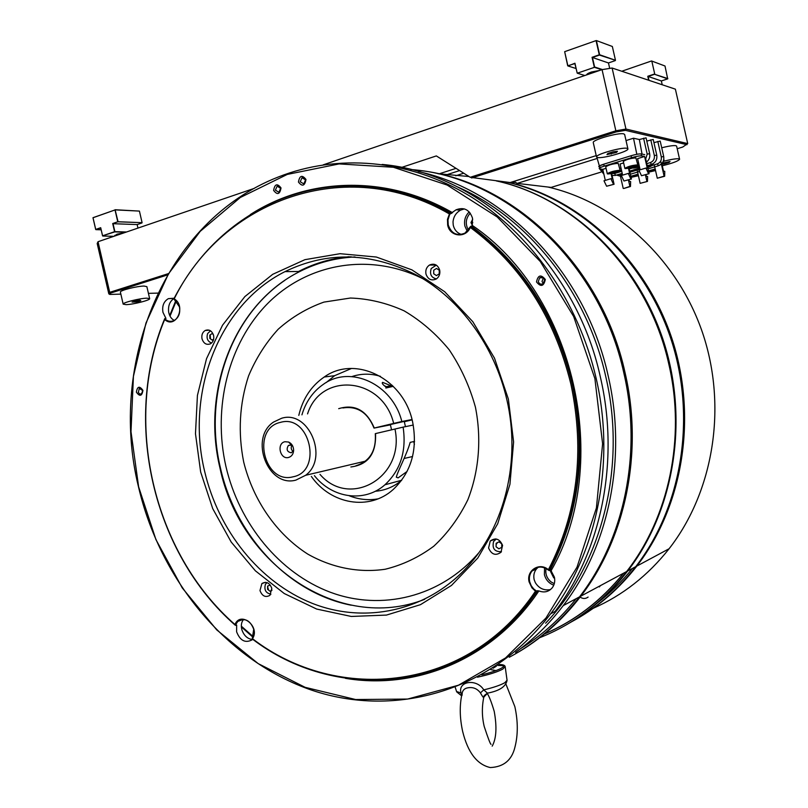 <?xml version="1.0" encoding="UTF-8"?>
<svg xmlns="http://www.w3.org/2000/svg" width="808" height="808" viewBox="0 0 808 808"><rect width="100%" height="100%" fill="white"/><g stroke="black" fill="none" stroke-linecap="round" stroke-linejoin="round"><path stroke-width="1.21" d="M497.627 181.073C569.721 197.697 635.664 258.52 662.681 338.532C689.598 418.564 674.731 510.121 627.725 570.973C610.02 593.729 589.335 611.808 565.64 625.22M570.539 622.352C595.516 608.929 617.251 590.365 635.745 566.66C682.235 506.586 696.981 416.322 670.438 337.451C643.784 258.611 578.68 198.647 507.363 182.224M544.552 633.846C574.932 620.877 601.243 600.677 623.483 573.246M599.374 586.911L600.374 585.659M580.104 597.102C582.922 598.93 585.588 598.92 588.113 597.072M417.16 170.215C510.363 179.154 601.526 263.59 625.099 372.882C643.592 452.51 625.483 538.29 580.841 596.142C562.045 620.584 540.087 639.906 514.959 654.106M539.704 637.694C573.539 624.342 602.515 602.293 626.634 571.549C668.792 517.514 685.962 438.118 668.913 364.58C648.905 272.66 576.397 198.354 496.314 180.911M468.983 176.518L437.865 173.69M623.665 573.145C601.334 600.748 574.892 621.039 544.319 634.038M338.693 408.666C354.752 403.768 366.62 410.222 374.276 428.028L374.023 428.099C367.68 412.504 357.298 405.788 342.895 407.959M301.929 414.847C305.828 401.697 312.979 391.516 323.392 384.305C350.258 364.691 392.567 383.921 401.839 421.524L393.678 423.402C382.406 376.77 320.816 371.478 307.555 413.898M393.678 423.402L374.276 428.028M404.242 421.382L390.355 424.564M390.426 424.846L374.023 428.099M412.11 419.877L404.323 421.736M412.08 419.766L410.242 420.2L412.1 419.837M401.839 421.524L412.019 419.514M386.052 387.082C382.729 384.618 381.598 383.053 382.639 382.376L390.84 385.658M351.894 376.589C361.196 373.468 370.721 373.387 380.447 376.336M407.101 471.448L398.112 477.871L396.324 477.195C397.496 471.63 406.848 454.46 410.171 442.38L414.565 441.38L410.161 442.38M355.904 465.761C369.913 461.317 376.366 450.622 375.296 433.654L375.548 433.583C376.306 453.672 368.084 464.792 350.864 466.963M375.548 433.583L403.111 427.129C406.646 450.955 400.576 470.175 384.921 484.79C364.499 502.98 332.199 498.294 314.423 475.68M413.262 425.048L403.111 427.129M401.606 480.366C393.809 486.87 385.032 490.496 375.266 491.254M319.968 474.357C349.662 509.101 405.394 477.265 394.961 428.998M384.598 385.881L386.487 386.668M385.759 386.85L392.274 385.365M393.264 386.345L385.83 388.022M412.575 456.52L404.202 458.459M280.467 422.372C250.955 428.432 263.903 484.719 292.981 476.821C323.109 471.468 309.817 413.595 280.467 422.372M295.88 480.114C267.943 487.951 248.915 438.209 273.548 422.069L281.659 418.251C308.696 409.666 329.159 458.015 305.636 475.286L295.88 480.114M288.537 457.479C291.668 456.51 293.375 454.116 293.637 450.298C293.486 446.37 291.829 443.622 288.658 442.047L284.921 441.724C276.316 443.41 280.093 459.853 288.537 457.479M292.728 446.087L291.365 445.097L288.385 445.471C286.082 449.48 287.052 451.914 291.304 452.773L293.627 450.5M291.9 445.37C290.698 447.733 291.112 449.773 293.152 451.48M597.324 603.01C610.202 593.082 621.928 581.548 632.482 568.408M508.707 182.376C579.902 198.778 644.895 258.621 671.499 337.31C697.991 416.019 683.265 506.101 636.835 566.075C619.352 588.517 598.9 606.354 575.488 619.605M593.224 608.293C622.655 595.375 647.945 575.518 669.105 548.743C713.454 491.88 727.594 407.04 702.617 332.987C677.518 258.974 615.888 202.596 547.925 187.022M515.655 182.426L511.171 182.224M596.223 155.621L510.141 182.547L470.206 177.295L615.938 130.775L625.947 129.048L687.719 143.592L675.387 89.163L612.111 68.023L625.947 129.048L625.382 130.341L616.11 131.946L602.061 69.629L323.22 164.842M438.896 173.912L456.045 168.357M597.203 158.439L517.191 183.386L551.137 187.406L600.889 172.134M677.215 148.722L682.72 147.036L687.719 143.592M686.962 144.693L625.382 130.341M616.11 131.946L471.64 177.992M167.468 274.952L110.676 293.051L109.716 292.344L168.216 273.68M110.676 293.051L109.838 294.435L108.817 293.849L97.192 243.511L98.031 241.723L109.716 292.344L108.817 293.849L110.221 293.809M470.206 177.295L436.34 155.924L401.515 167.448M254.247 188.385L98.031 241.723M602.061 69.629L612.111 68.023M463.731 173.205L455.742 175.78M109.838 294.435L120.857 294.132M148.419 293.365L157.893 293.102M459.58 170.589L444.854 175.346M517.191 183.386L513.949 181.356M636.835 154.308L633.502 138.219L626.028 140.572M595.021 150.328L595.557 152.702M603.808 164.418L599.314 165.812L596.89 157.338M636.654 154.267L636.007 154.469M642.037 154.106L639.37 139.521L633.502 138.219M639.37 139.521L646.067 137.855L649.662 153.722L647.198 154.096L643.592 138.198M600.223 167.064L600.334 167.579M603.879 174.174L599.597 168.832M646.794 141.077L653.217 139.481L656.773 155.156M653.935 142.622L660.197 141.077L663.701 156.54L661.308 156.914L657.793 141.42M639.502 166.973L633.906 168.054L639.047 167.094L638.825 166.125M632.109 168.044L633.906 168.054M636.765 166.135L636.906 166.731L635.623 166.509L637.573 165.913L637.775 166.882M631.391 167.7L639.158 165.468L637.573 165.913L639.28 166.004M635.613 166.458L633.028 167.912L630.998 167.801M633.028 167.912L636.906 166.731M647.703 167.68L652.066 165.559L652.813 164.458M639.34 169.266L640.057 169.407M647.531 166.933L649.874 166.216L647.44 166.539M651.985 164.276L649.874 166.216M650.723 166.367L647.612 167.306M640.007 169.205L637.643 168.66M655.187 169.003L648.43 170.922M648.713 172.154L655.54 170.559M655.318 169.579L649.784 171.367L655.419 170.023M652.046 170.256L652.228 171.054M628.947 179.77L629.311 181.386L630.644 181.578L630.472 186.486L623.786 188.486L629.897 186.406L628.422 179.921M645.935 174.649L646.299 176.275L647.602 176.477L647.471 181.406L640.148 183.345L647.471 181.406M646.905 181.325L645.43 174.801M661.792 163.6L663.489 171.104L664.762 171.326L664.661 176.265L657.278 178.225L664.115 176.174L660.702 161.105M663.348 161.085L663.641 160.166M629.897 186.406L630.472 186.486M623.21 188.405L620.13 174.871M637.118 170.023L640.148 183.345M654.238 164.832L657.278 178.225M664.115 176.174L664.661 176.265M606.061 168.327L602.788 169.337L599.617 168.832C598.385 168.428 599.91 167.529 604.192 166.135L603.758 164.186L631.068 155.742C635.775 154.368 639.138 153.762 641.178 153.934L644.744 154.641M604.192 166.135L631.513 157.701C636.219 156.338 639.593 155.732 641.623 155.893L644.602 156.469L637.603 158.621L640.148 169.811M641.481 175.72L649.066 173.71L641.481 175.72L638.916 170.185L645.925 168.054L648.491 173.609M644.602 156.469L647.279 168.296L645.925 168.054M623.948 181.002L631.462 179.012L623.948 181.002L621.352 175.518L628.281 173.417L630.876 178.922M628.472 168.337L629.674 173.629L628.281 173.417M631.462 179.012L629.018 168.236M623.645 162.923L620.09 164.014L622.615 175.134M606.616 186.234L614.07 184.254L606.616 186.234L603.99 180.79L610.848 178.709L613.464 184.163M611.08 173.669L612.272 178.911L610.848 178.709M614.07 184.254L611.636 173.558M605.293 180.386L602.788 169.337M649.066 173.71L645.845 159.479M601.142 167.216L599.183 166.903C597.95 166.488 599.475 165.589 603.758 164.186M149.632 298.596L146.874 286.658L144.066 286.062C137.067 286.072 119.736 290.466 120.382 292.062L120.402 292.163M146.854 298.172C139.875 298.263 122.543 302.626 123.169 304.131L126.088 304.646C133.189 304.495 150.197 300.202 149.652 298.687L146.854 298.172M140.794 300.758L140.127 300.273L135.744 300.93L132.047 302.091L137.118 301.909L140.794 300.758M136.855 300.768L137.118 301.909M137.956 228.088L137.148 224.584L113.039 223.695L114.877 231.643L126.533 231.987M125.836 232.229L114.766 231.896L102.566 235.815L114.585 231.694L112.706 223.533L118.049 221.735L142.087 222.675L139.42 211.09L115.1 209.737L118.049 221.735M112.706 223.533L117.756 221.786L142.087 222.675M139.42 211.09L115.312 209.888M137.148 224.584L141.976 222.937M124.513 232.684L117.019 234.199L114.867 235.734M102.747 236.027L113.888 236.31M117.756 221.786L115.019 209.939L93.011 217.685L95.718 229.432L100.697 227.704L102.566 235.815M115.019 209.939L93.021 217.746M102.616 235.875L100.717 227.967L95.9 229.634L101.141 229.795M95.698 229.482L92.981 217.746M538.189 567.246L536.451 568.943C534.048 572.034 533.29 575.619 534.169 579.71L535.351 582.699C539.037 588.456 544.087 590.759 550.49 589.577M548.693 570.317L548.39 569.731C577.488 513.383 584.992 451.531 570.913 384.194C554.48 317.392 520.938 265.125 470.296 227.422L472.276 225.412C574.67 294.536 612.929 463.257 551.066 570.761L548.693 570.317C542.582 565.782 537.027 566.004 532.028 570.983C529.634 574.074 528.856 577.69 529.705 581.831L531.189 585.669L533.704 588.931L536.28 590.9L538.896 590.911C544.208 592.931 548.662 591.88 552.268 587.77C554.51 584.719 555.227 581.184 554.399 577.175L551.066 570.761L550.561 571.529L553.743 577.892L554.561 577.983M280.649 188.405L280.396 190.516M305.525 179.74L305.121 182.174M543.35 277.861L542.016 281.467L543.34 283.507M174.033 298.506C169.761 301.303 167.973 305.828 168.67 312.08C169.478 316.191 171.367 318.978 174.326 320.423M464.398 208.908L460.55 210.141C456.035 212.696 453.52 216.655 453.015 222.008L453.258 225.23C454.46 229.987 457.207 233.058 461.479 234.451M550.612 613.827C490.113 693.527 391.163 718.938 307.899 688.83C224.361 658.369 159.913 578.619 138.481 486.83C108.05 363.085 164.691 221.261 278.406 176.952C337.168 153.773 407.737 158.853 468.994 195.566C530.008 232.563 578.356 300.738 596.142 378.296C615.716 462.499 597.001 553.036 550.612 613.827L555.106 611.404C601.263 550.985 619.898 461.075 600.465 377.477C575.518 261.853 479.306 172.922 382.144 164.428M544.572 279.841C543.582 277.326 541.936 276.649 539.633 277.821L538.31 281.568C539.31 284.083 540.966 284.749 543.269 283.568L544.572 279.841M545.319 279.497C540.976 274.175 538.027 274.983 536.492 281.931C540.825 287.254 543.764 286.446 545.319 279.497M472.276 225.412L472.498 218.12C469.408 209.595 463.944 206.828 456.086 209.807L450.207 213.817L449.389 215.231L447.975 219.998L448.238 224.967C451.409 233.653 456.995 236.36 464.994 233.098L470.317 226.775M243.602 619.443C241.35 622.089 240.784 625.543 241.895 629.816C243.996 635.734 247.581 638.966 252.631 639.522M536.926 591.052L527.17 604.384C457.247 694.304 334.29 701.809 252.237 638.936L253.722 629.25C250.127 620.18 244.824 617.565 237.835 621.392L235.33 625.049L236.663 625.049L236.613 631.826C240.239 640.946 245.561 643.521 252.601 639.562L252.813 639.35M470.296 227.422C465.822 238.572 449.804 236.815 447.662 225.078L447.481 219.332L449.43 213.969C345.339 153.469 222.24 200.909 174.195 298.859L173.871 298.809C197.404 253.641 231.664 220.998 276.639 200.879C333.098 177.467 391.123 181.638 450.723 213.403M470.731 226.291C521.796 264.115 555.611 316.655 572.165 383.921C586.335 451.712 578.7 513.938 549.268 570.579M502.576 545.37C499.667 538.825 495.567 537.36 490.244 540.996L488.577 547.986C491.506 554.571 495.637 556.005 500.98 552.278L502.576 545.37M439.683 270.064C437.704 264.711 434.29 263.034 429.452 265.054C426.473 267.165 425.311 270.155 425.968 274.033C427.977 279.447 431.421 281.093 436.31 278.982C439.209 276.861 440.34 273.892 439.683 270.064M436.451 278.891C431.209 277.659 429.472 274.205 431.23 268.529L436.259 265.145M213.605 335.482C211.959 330.755 209.151 329.088 205.192 330.482C202.444 332.26 201.384 335.047 202.01 338.835C203.677 343.592 206.494 345.248 210.484 343.804C213.191 342.016 214.231 339.239 213.605 335.482M210.191 334.865L210.474 338.865M271.811 588.355C269.599 582.77 266.297 581.164 261.903 583.538L259.974 590.557C262.206 596.183 265.519 597.769 269.923 595.334L271.811 588.355M267.589 586.79L268.66 590.173M548.39 569.731C539.572 561.782 525.988 570.539 529.139 581.972L531.937 587.84L534.856 590.648L536.28 590.9M200.657 472.013L195.475 433.734L197.425 395.415L206.525 358.691L222.513 325.23L244.854 296.597L272.71 274.316L304.929 259.671L340.047 253.692L376.346 257.035L411.908 269.862L444.713 291.749L472.821 321.715L494.496 358.166L508.363 399.031L513.605 441.925L509.939 484.305L497.708 523.736L477.791 558.025L451.5 585.416L420.463 604.677L386.456 615.08L351.288 616.454L316.685 609.06L284.244 593.526L255.368 570.802L231.209 542.057L212.736 508.646L200.657 472.013M506.798 399.455C494.516 346.087 460.409 299.445 417.473 275.528C371.71 252.217 327.563 250.904 285.032 271.609C218.513 304.889 185.567 392.85 204.586 471.135C218.423 530.593 259.449 582.174 312.039 603.263C364.57 624.099 426.18 611.636 467.155 567.115C504.717 526.735 521.13 460.631 506.798 399.455M424.634 599.354C338.582 632.916 239.794 563.913 219.958 467.933C201.232 390.85 233.997 304.222 299.839 271.488C317.049 262.741 335.441 257.893 355.005 256.954M174.174 298.233L168.387 298.637C163.741 301.424 161.933 305.99 162.963 312.343L165.963 318.483L164.761 318.928C167.741 321.473 170.882 321.998 174.185 320.493C178.719 317.675 180.477 313.12 179.447 306.848L173.962 299.011M305.979 179.477C302.152 174.619 299.637 175.467 298.445 182.032C302.263 186.89 304.778 186.042 305.979 179.477M305.565 179.911L302.03 177.72L300.223 181.719L303.778 183.911L305.565 179.911M281.012 187.921C277.245 183.093 274.781 183.931 273.619 190.425C277.376 195.253 279.841 194.415 281.012 187.921M280.639 188.345L277.154 186.153L275.387 190.112L278.881 192.294L280.639 188.345M142.925 390.365C139.521 385.689 137.34 386.285 136.38 392.163C139.784 396.839 141.966 396.243 142.925 390.365M142.723 390.537L139.299 388.436L138.319 392.526L139.733 393.981L141.521 393.91L142.723 390.537M138.623 486.79L155.904 539.552L182.244 587.911L216.736 629.886L258.186 663.61L305.111 687.325L355.651 699.536L407.616 699.061L458.5 685.204L505.555 657.944L545.945 618.049L577.003 567.176L596.415 507.949L602.606 443.764L594.89 378.578L573.66 316.534L540.32 261.55L497.162 216.928L447.127 185.042L393.385 167.266L339.128 163.913L287.274 174.417L240.299 197.495L200.192 231.361L168.417 273.962L145.965 323.059L133.421 376.387L130.997 431.694L138.623 486.79M235.431 625.362C152.813 553.419 122.079 420.736 164.731 318.615M164.761 318.928L164.65 319.524C175.75 329.603 186.729 306.06 174.195 298.859M164.65 319.524C122.463 421.12 152.985 552.874 234.966 624.554L235.33 625.049M252.227 638.704L252.5 638.714C260.58 626.675 240.501 610.585 234.966 624.554M252.5 638.714C338.108 704.485 468.448 691.658 535.512 591.092M450.207 213.817L449.43 213.969M349.167 256.722C331.684 258.318 315.211 263.034 299.728 270.892L298.546 271.498M497.274 542.713L496.122 544.4M469.206 211.898C465.287 215.746 463.843 220.483 464.893 226.099L467.276 231.341M471.387 221.746L471.337 222.594M241.319 626.15L253.278 636.714M545.632 623.19C601.485 564.681 626.978 467.186 605.778 376.629C586.83 291.163 528.089 217.897 457.742 187.012M418.382 171.579C505.485 190.223 585.78 273.154 608.222 376.084C627.26 458.055 608.818 546.279 563.247 605.596C549.238 623.988 533.341 639.593 515.554 652.399M253.035 637.28L241.36 626.937M509.303 657.247C536.199 642.875 559.621 622.736 579.548 596.839C624.261 538.875 642.39 452.914 623.867 373.114C599.849 261.55 505.596 176.225 410.676 169.508M576.276 598.597C560.035 619.039 541.431 635.755 520.473 648.743M544.541 567.792L544.41 574.619C545.804 579.821 548.925 583.346 553.773 585.174M169.71 315.504L175.892 300.435M176.316 300.849L170.013 316.14M497.415 542.643L496.122 544.531M326.139 382.598L334.633 375.68L351.409 368.499M298.798 415.373C302.768 398.718 311.242 385.941 324.22 377.023C355.156 354.692 403.828 378.356 412.636 422.049C417.807 449.723 411.322 472.215 393.183 489.527C369.236 511.212 330.745 504.323 311.332 476.417M475.427 407.161C481.709 438.885 478.993 471.276 467.842 499.758C458.995 517.827 447.642 533.31 433.785 546.208C418.827 557.298 402.636 564.974 385.204 569.246C358.691 573.145 331.805 567.721 307.737 554.086C276.477 534.068 253.278 500.425 243.703 462.095C237.835 432.472 239.461 403.758 248.571 375.922C255.944 358.378 265.812 342.814 278.184 329.24C291.789 317.14 307.04 308.09 323.937 302.101L350.43 298.031C368.701 298.657 386.598 302.929 404.121 310.838C420.998 320.776 436.027 333.755 449.197 349.783C460.924 367.246 469.67 386.375 475.427 407.161M478.629 552.975C440.532 597.324 381.285 611.232 330.341 592.254C279.326 573.054 239.239 523.715 225.947 466.539C212.534 407.838 228.088 343.703 267.61 303.576C307.121 263.65 369.175 251.894 423.16 278.841M351.268 605.222C288.305 592.991 235.522 535.704 220.412 467.852C203.485 397.172 228.896 318.16 284.81 280.366M299.637 271.488C315.736 263.166 332.926 258.267 351.207 256.782M377.982 498.869C368.266 500.536 358.691 499.506 349.258 495.779M270.266 585.053L267.589 586.133L267.599 589.335L270.003 591.224L272.023 590.133M266.953 582.608L265.388 584.396C263.974 589.88 265.822 593.143 270.922 594.183M551.389 571.135L550.561 571.529M546.057 568.479C545.107 573.933 546.834 578.457 551.238 582.033L554.298 583.659M554.48 577.538L553.743 577.892M456.571 691.507L461.014 692.981C457.52 681.063 476.771 678.276 483.76 689.88L480.417 692.87C482.376 696.395 483.487 697.9 483.75 697.395L484.073 696.233M498.98 664.489C504.404 664.59 505.283 665.782 501.606 668.065C497.546 670.307 490.941 672.549 481.79 674.811M480.417 692.87C477.286 688.729 473.276 687.022 468.377 687.729C464.863 688.174 462.802 689.951 462.196 693.042L462.055 695.355M507.071 680.336C505.828 686.669 499.294 690.941 487.456 693.143L487.87 693.032M491.052 744.33C490.416 744.33 488.123 738.381 484.204 726.453C481.932 716.837 481.77 707.141 483.75 697.395C485.063 695.92 481.578 697.243 487.456 693.143L483.76 689.88C493.506 687.547 500.526 685.154 504.838 682.699L507.06 680.275L505.192 666.721M495.991 670.59L490.789 669.63M461.984 693.91L461.014 692.981L461.641 695.506M487.608 693.193L483.871 697.052M496.375 666.186L493.031 668.277M637.835 165.054L635.896 157.883C630.482 158.297 626.281 159.479 623.301 161.408L623.311 161.459M637.482 164.872C632.078 165.317 627.877 166.488 624.877 168.387L625.261 168.609C630.664 168.155 634.856 166.993 637.845 165.095L637.482 164.872M628.786 167.064L628.17 167.721L630.735 167.397L634.543 165.771L628.786 167.064M630.543 166.529L630.735 167.397M620.15 170.458L618.191 163.337C612.807 163.761 608.646 164.913 605.717 166.812L605.727 166.862M619.776 170.286C614.383 170.73 610.232 171.882 607.293 173.75L607.697 173.972C613.08 173.518 617.231 172.367 620.16 170.508L619.776 170.286M610.575 173.094L616.878 171.165L610.575 173.094M612.949 171.902L613.151 172.771M616.171 171.256L616.292 171.811M638.067 174.185L630.846 176.296M631.088 177.356L638.421 175.73M638.199 174.75L632.725 176.518L638.3 175.205M638.108 174.76L638.219 175.275M634.987 175.407L635.169 176.194M472.71 219.261L470.953 222.574L472.326 225.26M470.246 213.14C465.681 218.342 465.075 223.988 468.408 230.068M472.791 222.675L470.953 222.574M501.718 547.359L501.778 543.865L498.98 541.835L496.142 543.299L496.082 546.784L498.869 548.814L501.718 547.359M496.324 539.017L493.587 541.441C491.961 548.521 494.587 551.925 501.455 551.672M213.272 334.391L212.14 333.563L209.807 335.118L209.838 338.401L212.201 340.118L213.666 339.148M210.514 330.805L207.636 333.542C206.242 338.229 207.545 341.4 211.544 343.046M439.239 273.841L439.279 270.256L436.522 268.428L433.745 270.195L433.704 273.781L436.451 275.599L439.239 273.841M679.579 159.186L676.629 146.167L675.942 145.682C673.428 145.329 668.691 146.026 661.722 147.793M662.277 165.761C672.488 163.267 678.265 161.095 679.599 159.267L678.922 158.822C676.084 158.519 670.852 159.378 663.227 161.398M663.883 162.701L664.166 163.974L669.004 162.509L670.064 161.509L662.085 163.246M668.812 161.661L669.004 162.509M661.934 164.256L664.166 163.974M627.897 148.803L624.655 134.512L623.726 133.865C618.736 132.31 592.153 139.905 593.254 142.541L593.284 142.673M627.008 148.319C622.049 146.915 595.456 154.419 596.516 156.904L597.526 157.52C602.728 158.812 628.806 151.45 627.917 148.924L627.008 148.319M613.151 151.803L607.899 153.449L606.97 154.57L616.464 152.439L617.443 151.308L613.151 151.803M616.241 151.45L616.464 152.439M610.888 152.51L611.242 154.076M662.217 84.759L661.358 80.952L648.107 76.447L648.986 80.346M661.358 80.952L667.691 78.861L654.561 74.285L648.107 76.447M667.691 78.861L665.004 66.003L651.541 60.964L622.443 71.013L622.554 71.518M654.561 74.285L667.842 78.578M665.004 66.003L651.541 60.964L622.443 71.013M651.814 61.115L654.722 73.993L651.814 61.115M648.673 80.234L647.774 76.265L654.44 74.043M615.474 60.287L612.343 46.48L596.385 40.562L599.607 54.752L615.474 60.287L599.425 55.075L592.446 57.489L594.607 67.003L602.465 69.569M609.707 68.407L608.464 62.953L615.302 60.6M608.464 62.953L592.446 57.489M612.343 46.48L596.385 40.562M599.9 70.367L591.385 72.033C588.163 73.185 586.598 74.134 586.689 74.881M601.798 69.72L594.435 67.327L577.286 73.205L584.81 75.518M577.286 73.205L594.435 67.327M568.105 65.933L574.942 63.236L577.144 72.942M577.235 73.114L574.852 63.59L567.711 65.802L564.661 51.672L567.842 65.7M594.284 67.054L592.072 57.297L599.284 54.793L596.062 40.612L564.661 51.672L596.062 40.612M567.994 65.973L575.963 68.478M645.39 159.954L647.198 154.096M600.687 169.003L603.414 172.124M619.685 168.438L621.009 168.034M637.371 163.034L638.522 162.681M646.794 163.671L650.339 162.59C653.44 161.287 654.773 158.934 654.349 155.52L650.783 139.834M611.686 173.548L614.494 173.518L621.746 171.306M629.2 169.034L632.28 168.094M615.716 175.326L614.494 173.518M651.521 164.438L650.339 162.59M647.259 165.731L651.298 164.499C655.53 162.822 657.348 159.701 656.773 155.166L654.349 155.52M652.207 165.448L657.348 163.883C660.409 162.6 661.732 160.277 661.308 156.914M618.504 174.477L622.473 174.477M629.927 172.215L639.481 169.306M622.049 175.306L621.867 174.659M658.5 165.711L657.348 163.883M631.513 157.701L631.068 155.742M641.623 155.893L641.178 153.934M550.016 570.226C579.427 513.646 587.052 451.5 572.902 383.78C556.359 316.595 522.584 264.115 471.569 226.331M236.663 625.594L236.118 625.109M538.896 590.911C493.254 659.035 416.282 690.355 345.359 678.316M463.913 657.954C488.194 645.016 509.535 627.028 527.937 604L537.684 590.678M165.488 318.574L165.751 317.938M250.328 214.564C307.909 177.588 385.891 174.225 452.581 212.726M451.581 213.463C424.695 198.283 396.94 189.385 368.296 186.779M498.96 664.509C502.849 664.509 504.919 665.226 505.182 666.65L502.839 669.075C497.576 671.923 489.113 674.63 477.457 677.205M497.566 665.418L503.859 665.711M627.725 570.973L635.745 566.66M580.841 596.142L626.634 571.549M384.921 484.79L401.687 480.245M404.232 421.342L405.444 426.644M390.345 424.523L391.557 429.805M413.736 441.572L414.413 444.491M291.365 445.097L288.658 442.047M305.636 475.286L365.549 461.126M290.971 444.956L288.385 445.471M636.835 566.075L669.105 548.743M638.997 164.771L637.835 165.125M621.483 170.114L620.16 170.518M646.43 162.095C649.178 159.923 650.258 157.146 649.662 153.742M612.08 175.488L615.474 175.397L622.21 173.346M639.734 168.024L629.664 171.084M616.544 175.073L621.918 176.71M663.701 156.55C664.267 161.034 662.459 164.105 658.288 165.771L647.976 168.902M639.502 171.468L630.381 174.225M653.157 163.691L652.066 165.559M637.785 168.609L639.916 168.822M647.43 166.499L650.248 166.074M664.045 160.368L663.812 159.338M120.382 292.062L123.169 304.131M114.776 235.34L114.918 235.956M536.451 568.943L532.028 570.983M543.188 277.74L539.633 277.821M460.55 210.141L456.086 209.807M243.127 619.433L237.835 621.392M495.577 538.916L490.244 540.996M436.189 265.044L429.452 265.054M209.333 330.209L205.192 330.482M265.479 582.326L261.903 583.538M285.032 271.609L299.839 271.488M174.063 298.445L168.387 298.637M304.252 177.932L302.03 177.72M279.265 186.335L277.154 186.153M140.774 388.264L139.299 388.436M459.045 660.49C485.295 647.45 508.252 628.624 527.937 604L527.17 604.384M300.818 270.882L299.728 270.892M563.247 605.596L579.548 596.839M324.22 377.023L334.633 375.68M461.58 695.799L456.692 691.88L455.268 687.446M462.196 693.042C459.459 704.738 459.621 717.555 462.661 731.482C467.893 752.581 477.104 764.6 490.284 767.55C503.616 766.974 511.828 760.187 514.928 747.188C518.08 734.957 518.069 721.453 514.868 706.687L506.05 684.416M492.183 746.148C496.375 738.613 497.051 727.028 494.223 711.394C491.446 702.071 489.093 696.062 487.153 693.365M623.301 161.408L624.877 168.387M605.717 166.812L607.293 173.75M593.254 142.541L596.516 156.904"/></g></svg>
